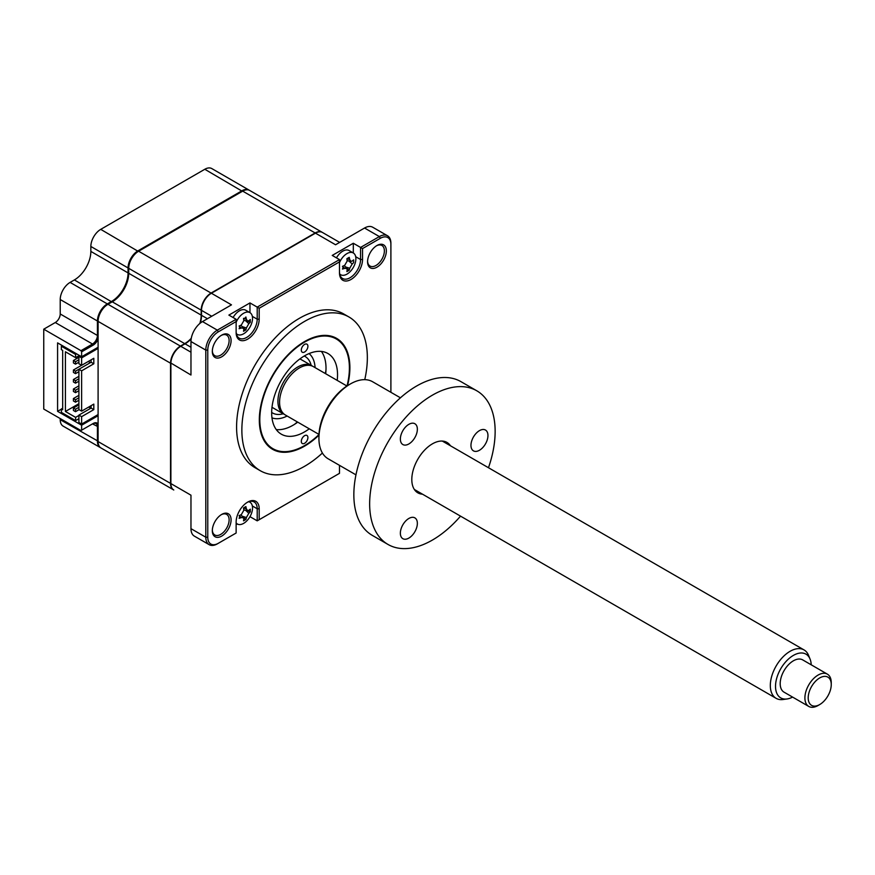 <?xml version="1.0" encoding="UTF-8"?>
<svg xmlns="http://www.w3.org/2000/svg" width="875" height="875" viewBox="0 0 875 875"><rect width="100%" height="100%" fill="white"/><g stroke="black" fill="none" stroke-linecap="round" stroke-linejoin="round"><path stroke-width="1.31" d="M100.669 447.759A13.978 8.072 -60 0 1 100.33 447.584A13.978 8.072 -60 0 1 97.431 441.186L97.431 426.738A6.989 4.036 120 0 0 95.988 423.544A6.989 4.036 120 0 0 92.498 423.883L80.97 430.544L43.75 409.052L43.75 329.186L55.278 322.536L92.498 344.017L93.155 345.155L81.627 351.816L80.97 350.678L92.498 344.017A6.989 4.036 120 0 0 97.431 335.464L98.098 335.464M93.155 345.155A7.919 4.572 120 0 0 98.098 338.887M55.278 322.536A6.989 4.036 120 0 0 60.222 313.972L97.431 335.464L97.431 321.005L98.098 321.005M60.222 313.972L60.222 299.523L97.431 321.005A13.978 8.072 -60 0 1 107.319 303.898L107.647 304.467M60.222 299.523A13.978 8.072 -60 0 1 70.098 282.406L107.319 303.898L111.595 301.427A23.286 13.442 120 0 0 128.067 272.902L128.723 272.902M70.098 282.406L74.386 279.934L111.923 301.995M100.33 447.584L63.109 426.103A13.978 8.072 -60 0 1 60.222 419.705L98.098 441.186M74.386 279.934A23.286 13.442 120 0 0 90.847 251.409L128.067 272.902L128.067 267.958L128.734 267.958M90.847 251.409L90.847 246.466L128.067 267.958A13.978 8.072 -60 0 1 137.944 250.841L242.025 190.75A13.978 8.072 -60 0 1 249.014 190.061A13.978 8.072 -60 0 1 249.331 190.269M130.966 465.27L93.745 443.778A13.978 8.072 -60 0 1 93.691 443.756M60.222 419.705L60.222 418.556M98.098 426.738L92.498 423.883L93.155 423.5L80.97 430.544M98.098 424.08A7.919 4.572 120 0 0 93.155 423.5M98.098 415.712L81.627 425.217L57.586 411.337L57.586 342.88L81.627 356.759L98.098 347.255M57.586 411.337L61.37 409.15M81.627 425.217L81.627 430.161M81.627 351.816L81.627 356.759M43.75 329.186L80.97 350.678M90.847 246.466A13.978 8.072 -60 0 1 100.734 229.359L204.805 169.269A13.978 8.072 -60 0 1 211.794 168.569L249.014 190.061M347.561 385.613A64.05 36.98 120 0 0 349.891 367.697A64.05 36.98 120 0 0 336.623 338.373A64.05 36.98 120 0 0 287.273 355.534A64.05 36.98 120 0 0 259.317 419.989A64.05 36.98 120 0 0 272.584 449.302A64.05 36.98 120 0 0 318.948 435.148M364.766 379.663A88.736 51.231 120 0 0 367.347 357.612A88.736 51.231 120 0 0 348.972 316.991L343.7 313.95A88.736 51.231 120 0 0 275.319 337.728A88.736 51.231 120 0 0 236.589 427.022A88.736 51.231 120 0 0 254.964 467.644L260.236 470.684A88.736 51.231 120 0 0 322.416 453.031M348.972 316.991A88.736 51.231 120 0 0 280.591 340.769A88.736 51.231 120 0 0 241.861 430.062A88.736 51.231 120 0 0 260.236 470.684M231.088 340.561A13.278 7.667 120 0 0 221.703 335.136A13.278 7.667 120 0 0 212.319 351.4A13.278 7.667 120 0 0 221.703 356.814A13.278 7.667 120 0 0 231.088 340.561M212.33 350.798A11.878 6.858 120 0 0 214.78 355.688A11.878 6.858 120 0 0 223.934 352.516A11.878 6.858 120 0 0 229.119 340.561A11.878 6.858 120 0 0 226.658 335.125A11.878 6.858 120 0 0 221.2 335.442M367.587 261.166A11.878 6.858 120 0 0 370.037 266.055A11.878 6.858 120 0 0 379.192 262.872A11.878 6.858 120 0 0 384.377 250.917A11.878 6.858 120 0 0 381.916 245.481A11.878 6.858 120 0 0 376.458 245.809M386.345 250.917A13.278 7.667 120 0 0 376.961 245.503A13.278 7.667 120 0 0 367.577 261.756A13.278 7.667 120 0 0 376.961 267.181A13.278 7.667 120 0 0 386.345 250.917M212.33 530.086A11.878 6.858 120 0 0 214.78 534.975A11.878 6.858 120 0 0 223.934 531.792A11.878 6.858 120 0 0 229.119 519.837A11.878 6.858 120 0 0 226.658 514.402A11.878 6.858 120 0 0 221.2 514.73M231.088 519.837A13.278 7.667 120 0 0 221.703 514.423A13.278 7.667 120 0 0 212.319 530.677A13.278 7.667 120 0 0 221.703 536.091A13.278 7.667 120 0 0 231.088 519.837M239.477 515.911L241.325 517.584A31.817 22.728 -163.8 0 1 239.116 518.306L239.75 516.753A7.689 4.441 120 0 0 240.122 516.491M236.13 524.65L237.3 523.972M249.714 502.086A14.908 8.608 120 0 0 249.561 501.484M339.478 465.336L339.478 473.342L259.186 519.706L259.186 508.769A16.308 9.417 120 0 0 247.658 502.119A16.308 9.417 120 0 0 236.13 522.08L236.13 533.017L218.312 543.298A14.908 8.608 -60 0 1 207.769 537.217L207.769 350.098A14.908 8.608 -60 0 1 218.312 331.844L236.13 321.562L236.13 332.5A16.308 9.417 120 0 0 247.658 339.15A16.308 9.417 120 0 0 259.186 319.189L259.186 308.252L257.206 307.114L339.478 259.613L332.238 255.423L353.314 243.25L360.566 247.439L379.367 236.578A16.308 9.417 -60 0 1 387.516 235.769A16.308 9.417 -60 0 1 390.895 243.239L390.895 392.295M191.177 338.92A23.286 13.442 -60 0 1 185.041 343.831L180.764 346.303A13.978 8.072 120 0 0 170.888 363.409L170.888 483.591L190.969 495.195L190.969 528.664A16.308 9.417 120 0 0 194.348 536.123L209.169 544.677A16.308 9.417 -60 0 1 205.8 537.217L205.8 350.098A16.308 9.417 -60 0 1 217.328 330.137L236.13 319.277L228.878 315.098L249.966 302.925L257.206 307.114L257.206 319.189A14.908 8.608 120 0 1 250.698 334.184A14.908 8.608 120 0 1 239.214 338.177A14.908 8.608 120 0 1 236.13 331.352M387.516 235.769L372.695 227.216A16.308 9.417 120 0 0 364.547 228.025L335.562 244.759L315.47 233.155L211.061 293.442A13.508 7.798 120 0 0 201.513 309.98L201.513 315.306A23.286 13.442 -60 0 1 200.331 323.072M339.653 242.397L322.459 232.466A13.978 8.072 120 0 0 315.47 233.155M180.436 346.489L180.436 346.489A13.508 7.798 120 0 0 170.888 363.038L190.969 375.014L190.969 341.545A16.308 9.417 120 0 1 202.497 321.584L231.481 304.85L211.389 293.245A13.978 8.072 120 0 0 201.513 310.363L211.728 316.258M170.888 483.591A13.978 8.072 120 0 0 173.775 489.989L131.622 465.653A13.978 8.072 -60 0 1 131.567 465.62M339.883 274.783A14.908 8.608 120 0 0 340.484 274.619M353.314 252.973L353.314 243.25M339.478 271.688A14.908 8.608 120 0 0 342.573 278.502A14.908 8.608 120 0 0 354.058 274.509A14.908 8.608 120 0 0 360.566 259.514L360.566 247.439L362.534 248.577L380.352 238.295A14.908 8.608 -60 0 1 390.895 244.377M244.814 318.773A7.689 4.441 120 0 0 244.847 318.325L245.886 317.002A31.817 22.728 43.8 0 1 246.367 319.277L247.658 321.048L248.828 320.698A31.817 12.6 -12.3 0 0 250.294 319.55L250.294 322.273A31.817 22.728 -163.8 0 1 248.828 323.663L246.367 327.95A31.817 22.728 43.8 0 1 245.886 329.908L243.523 331.264A31.817 12.6 -107.7 0 0 243.797 329.427L243.502 328.234L241.325 328.005A31.817 22.728 -163.8 0 1 239.116 328.716L239.75 327.163L239.116 326.003A31.817 12.6 -12.3 0 0 241.325 325.041L243.797 320.753A31.817 12.6 -107.7 0 0 243.523 318.369L244.847 318.325L243.523 318.369M236.534 334.458A14.908 8.608 120 0 0 237.136 334.283M249.966 312.648L249.966 302.925M339.478 473.342L257.206 520.844L257.206 508.769A14.908 8.608 120 0 0 254.122 501.944A14.908 8.608 120 0 0 247.155 502.414M236.13 533.017L217.328 543.878A16.308 9.417 -60 0 1 209.169 544.677M236.13 319.277L236.13 321.562M259.186 308.252L339.478 261.887L339.478 272.825A16.308 9.417 120 0 0 351.006 279.475A16.308 9.417 120 0 0 362.534 259.514L362.534 248.577M339.478 259.613L339.478 261.887M249.966 516.666L257.206 520.844L259.186 519.706M307.902 346.303A4.659 2.691 120 0 0 306.928 344.17A4.659 2.691 120 0 0 303.341 345.417A4.659 2.691 120 0 0 301.306 350.098A4.659 2.691 120 0 0 302.28 352.231A4.659 2.691 120 0 0 305.867 350.984A4.659 2.691 120 0 0 307.902 346.303M307.902 437.577A4.659 2.691 120 0 0 306.928 435.444A4.659 2.691 120 0 0 303.341 436.691A4.659 2.691 120 0 0 301.306 441.383A4.659 2.691 120 0 0 302.28 443.516A4.659 2.691 120 0 0 305.867 442.269A4.659 2.691 120 0 0 307.902 437.577M347.025 385.952A63.35 36.575 120 0 0 349.398 367.981A63.35 36.575 120 0 0 304.598 342.114A63.35 36.575 120 0 0 259.809 419.705A63.35 36.575 120 0 0 304.598 445.561A63.35 36.575 120 0 0 318.981 434.525M349.398 367.981L349.398 367.413M309.258 428.805A46.583 26.895 -60 0 1 281.312 434.175A46.583 26.895 -60 0 1 271.666 412.858A46.583 26.895 -60 0 1 291.998 365.98A46.583 26.895 -60 0 1 327.895 353.5A46.583 26.895 -60 0 1 337.542 374.828A46.583 26.895 -60 0 1 337.203 380.395M321.409 351.433A46.583 26.895 -60 0 1 326.014 368.167A46.583 26.895 -60 0 1 325.686 373.734M297.73 422.144A46.583 26.895 -60 0 1 276.27 429.592M236.327 333.583A12.578 7.262 120 0 0 237.355 334.414A12.578 7.262 120 0 0 243.644 333.791A12.578 7.262 120 0 0 252.536 318.391A12.578 7.262 120 0 0 249.922 312.627A12.578 7.262 120 0 0 243.644 313.25A12.578 7.262 120 0 0 236.13 322.35M249.922 312.627L245.711 310.198A12.578 7.262 120 0 0 239.422 310.822A12.578 7.262 120 0 0 233.089 317.527M243.141 327.808L245.886 329.908M243.994 318.511L246.367 319.277M247.1 320.95L250.294 322.273M78.914 395.347L73.413 398.53L73.413 400.958L75.513 402.183L75.513 399.744L78.914 397.786M73.413 398.53L75.513 399.744M75.513 402.183L78.914 400.225M78.914 376.337L73.413 379.509L73.413 381.948L75.513 383.162L75.513 380.723L78.914 378.766M73.413 379.509L75.513 380.723M75.513 383.162L78.914 381.205M78.914 357.317L73.413 360.5L73.413 362.928L75.513 364.142L75.513 361.714L78.914 359.756M73.413 360.5L75.513 361.714M75.513 364.142L78.914 362.184M199.817 323.498A23.286 13.442 120 0 0 201.184 315.109L201.184 310.166A13.978 8.072 -60 0 1 211.061 293.059L315.142 232.969A13.978 8.072 -60 0 1 322.131 232.28A13.978 8.072 -60 0 1 322.295 232.378M173.611 489.891A13.978 8.072 -60 0 1 173.447 489.803L100.986 447.967A13.978 8.072 -60 0 1 98.098 441.569L98.098 321.387A13.978 8.072 -60 0 1 107.975 304.281L112.252 301.809A23.286 13.442 120 0 0 128.723 273.284L128.723 268.341A13.978 8.072 -60 0 1 138.611 251.223L242.681 191.133A13.978 8.072 -60 0 1 249.67 190.444L322.131 232.28M173.447 489.803A13.978 8.072 -60 0 1 170.548 483.405L170.548 363.223A13.978 8.072 -60 0 1 180.436 346.106L184.713 343.634A23.286 13.442 120 0 0 191.297 338.264M98.098 414.564L81.627 424.08L81.627 416.664L93.811 409.62L93.811 404.108L81.627 411.141L81.627 370.836L93.811 363.792L93.811 358.28L81.627 365.312L81.627 357.897L98.098 348.392M81.627 365.312L78.914 363.748L78.914 356.333L81.627 357.897M78.914 418.698L75.611 420.602L75.611 417.375L78.914 415.472M62.683 408.198L61.37 408.953L61.37 412.377L75.611 420.602M61.37 408.953L62.683 409.719L62.683 350.394L61.37 349.628L61.37 346.205L62.355 345.636M97.431 325.38L98.098 325.008M79.406 355.48L75.611 357.667L65.406 351.772L65.406 411.48L75.611 417.375M76.606 353.861L75.611 354.43L75.611 357.667M75.611 354.43L61.37 346.205M78.914 356.333L79.898 355.764M65.406 411.48L78.914 403.681M80.883 365.684L80.883 364.886M90.77 408.242L88.703 407.061M81.627 424.08L78.914 422.505L78.914 415.089L91.098 408.056L91.098 405.683M81.627 416.664L78.914 415.089M93.811 409.62L91.098 408.056M81.627 411.141L78.914 409.577L78.914 369.261L91.098 362.228L91.098 359.855M81.627 370.836L78.914 369.261L75.513 371.219L75.513 373.658L78.914 371.7M93.811 363.792L91.098 362.228M75.513 373.658L73.413 372.433L73.413 370.005L75.513 371.219M81.572 365.291L73.413 370.005M88.277 361.473L90.333 362.666M78.914 404.863L73.413 408.034L73.413 410.473L75.513 411.688L75.513 409.248L78.914 407.291M73.413 408.034L75.513 409.248M75.513 411.688L79.045 409.653M78.914 385.842L73.413 389.025L73.413 391.453L75.513 392.667L75.513 390.239L78.914 388.281M73.413 389.025L75.513 390.239M75.513 392.667L78.914 390.709M339.675 273.919A12.578 7.262 120 0 0 340.703 274.739A12.578 7.262 120 0 0 346.992 274.116A12.578 7.262 120 0 0 355.884 258.716A12.578 7.262 120 0 0 353.281 252.963A12.578 7.262 120 0 0 346.992 253.586A12.578 7.262 120 0 0 339.478 262.686M343.098 267.498L342.475 266.328A31.817 12.6 -12.3 0 0 344.673 265.366L347.145 261.089A31.817 12.6 -107.7 0 0 346.883 258.694L349.234 257.337A31.817 22.728 43.8 0 1 349.716 259.602L351.006 261.373L352.188 261.034A31.817 12.6 -12.3 0 0 353.642 259.875L353.642 262.598A31.817 22.728 -163.8 0 1 352.188 263.998L349.716 268.275A31.817 22.728 43.8 0 1 349.234 270.233L346.883 271.589A31.817 12.6 -107.7 0 0 347.145 269.762L346.861 268.559L344.673 268.33A31.817 22.728 -163.8 0 1 342.475 269.052L343.098 267.498M346.752 268.308A12.578 7.262 120 0 0 347.386 267.531M350.383 262.358A12.578 7.262 120 0 0 350.755 261.33M353.281 252.963L349.059 250.523A12.578 7.262 120 0 0 342.781 251.147A12.578 7.262 120 0 0 336.448 257.852M346.5 268.133L349.234 270.233M348.873 260.991L352.188 263.998M345.461 266.908L349.716 268.275M284.561 414.487A27.945 16.133 -60 0 1 283.708 414.05A27.945 16.133 -60 0 1 279.431 391.65A27.945 16.133 -60 0 1 297.686 367.03A27.945 16.133 -60 0 1 311.664 365.641A27.945 16.133 -60 0 1 312.463 366.166M309.072 353.577A37.264 21.514 -60 0 1 315.087 367.62M287.142 416.03A37.264 21.514 -60 0 1 271.972 417.845M294.492 424.364A55.891 32.266 120 0 0 297.38 421.936M325.325 373.537A55.891 32.266 120 0 0 325.981 369.83M243.403 517.562A12.578 7.262 120 0 0 244.037 516.786M236.13 522.944A12.578 7.262 120 0 0 237.355 523.994A12.578 7.262 120 0 0 243.644 523.37A12.578 7.262 120 0 0 252.536 507.97A12.578 7.262 120 0 0 249.922 502.217A12.578 7.262 120 0 0 248.697 501.736M239.75 516.753L239.116 515.583A31.817 12.6 -12.3 0 0 241.325 514.62L243.797 510.344A31.817 12.6 -107.7 0 0 243.523 507.948L245.886 506.592A31.817 22.728 43.8 0 1 246.367 508.856L247.658 510.628L248.828 510.289A31.817 12.6 -12.3 0 0 250.294 509.141L250.294 511.853A31.817 22.728 -163.8 0 1 248.828 513.253L246.367 517.53A31.817 22.728 43.8 0 1 245.886 519.487L243.523 520.855A31.817 12.6 -107.7 0 0 243.797 519.017L243.502 517.814L241.325 517.584M243.141 517.398L245.886 519.487M247.1 510.53L250.294 511.853M242.102 516.173L246.367 517.53M811.212 664.814A25.255 14.58 120 0 0 810.053 659.039A25.255 14.58 120 0 0 792.138 656.173A25.255 14.58 120 0 0 775.972 681.461A25.255 14.58 120 0 0 786.997 698.972A25.255 14.58 120 0 0 792.586 697.091M786.997 698.972L783.027 699.519A27.945 16.133 -60 0 1 776.103 698.327A27.945 16.133 -60 0 1 770.82 680.138A27.945 16.133 -60 0 1 784.623 655.342A27.945 16.133 -60 0 1 804.048 649.928A27.945 16.133 -60 0 1 808.544 655.331L810.053 659.039M318.981 434.416L285.359 415.002A27.945 16.133 -60 0 1 280.077 396.812A27.945 16.133 -60 0 1 293.88 372.017A27.945 16.133 -60 0 1 313.305 366.592L346.927 386.006M819.722 704.55L818.081 705.502A18.627 10.752 -60 0 1 808.763 706.431A18.627 10.752 -60 0 1 805.241 694.302A18.627 10.752 -60 0 1 814.439 677.775A18.627 10.752 -60 0 1 827.389 674.155A18.627 10.752 -60 0 1 831.25 682.686L831.25 684.589A16.308 9.417 120 0 0 821.023 677.261A16.308 9.417 120 0 0 808.489 694.75A16.308 9.417 120 0 0 819.722 704.55A16.308 9.417 120 0 0 830.955 687.739A16.308 9.417 120 0 0 831.25 684.589M827.389 674.155L802.692 659.892A18.627 10.752 120 0 0 789.731 663.512A18.627 10.752 120 0 0 780.533 680.039A18.627 10.752 120 0 0 784.055 692.169L808.763 706.431M408.866 538.081A12.02 6.934 -60 0 1 402.85 538.683A12.02 6.934 -60 0 1 401.012 529.047A12.02 6.934 -60 0 1 408.866 518.459A12.02 6.934 -60 0 1 414.87 517.869A12.02 6.934 -60 0 1 416.708 527.494A12.02 6.934 -60 0 1 408.866 538.081M422.494 494.178A29.116 16.811 -60 0 1 411.808 479.5A29.116 16.811 -60 0 1 432.392 443.855L432.392 443.855A29.116 16.811 -60 0 1 450.439 445.769M408.866 443.953A12.02 6.934 -60 0 1 402.85 444.544A12.02 6.934 -60 0 1 401.012 434.919A12.02 6.934 -60 0 1 408.866 424.331A12.02 6.934 -60 0 1 414.87 423.73A12.02 6.934 -60 0 1 416.708 433.366A12.02 6.934 -60 0 1 408.866 443.953M400.433 397.808L372.63 381.752A44.483 25.681 120 0 0 350.383 383.95L350.383 383.95A44.483 25.681 120 0 0 318.927 438.43A44.483 25.681 120 0 0 328.147 458.795L355.961 474.852M348.742 384.902L350.383 383.95L348.742 384.902A42.153 24.336 -60 0 0 318.927 436.527L318.927 438.43M479.456 450.264A12.02 6.934 -60 0 1 473.452 450.855A12.02 6.934 -60 0 1 471.614 441.23A12.02 6.934 -60 0 1 479.456 430.631A12.02 6.934 -60 0 1 485.472 430.041A12.02 6.934 -60 0 1 487.309 439.666A12.02 6.934 -60 0 1 479.456 450.264M488.48 467.731A88.736 51.231 120 0 0 476.766 390.775L460.95 381.653A88.736 51.231 120 0 0 416.587 386.039A88.736 51.231 120 0 0 358.619 464.231A88.736 51.231 120 0 0 372.225 535.336L388.03 544.469A88.736 51.231 120 0 0 432.392 540.072A88.736 51.231 120 0 0 460.534 516.13M476.766 390.775A88.736 51.231 120 0 0 432.392 395.172A88.736 51.231 120 0 0 374.423 473.364A88.736 51.231 120 0 0 388.03 544.469M100.734 229.359L138.283 251.42M204.805 169.269L242.353 191.319M97.431 436.242L98.098 436.625M207.441 318.73L201.513 315.306M190.969 347.255L185.041 343.831M180.764 346.303L190.969 352.198M364.547 228.025L379.367 236.578L380.352 238.295M355.688 256.703L360.566 259.514L362.534 259.514M252.339 316.378L257.206 319.189L259.186 319.189M202.497 321.584L217.328 330.137L218.312 331.844M259.186 508.769L257.206 508.769L252.339 505.958M190.969 528.664L205.8 537.217L207.769 537.217M190.969 341.545L205.8 350.098L207.769 350.098M239.477 326.331L241.325 328.005M245.525 320.666L248.828 323.663M242.102 326.583L246.367 327.95M242.681 191.133L315.142 232.969M138.611 251.223L211.061 293.059M128.723 268.341L201.184 310.166M128.723 273.284L201.184 315.109M112.252 301.809L184.713 343.634M107.975 304.281L180.436 346.106M98.098 321.387L170.548 363.223M98.098 441.569L170.548 483.405M347.342 258.847L349.716 259.602M342.836 266.656L344.673 268.33M304.227 356.027A32.605 18.823 -60 0 1 311.161 365.356M283.216 413.766A32.605 18.823 -60 0 1 271.666 412.42M245.525 510.245L248.828 513.253M243.994 508.102L246.367 508.856M97.431 428.367L98.098 428.75M249.069 190.094L249.616 190.411M236.381 333.856L237.355 334.414M243.502 328.234L240.942 325.205M247.658 321.048L243.753 320.337M339.73 274.181L340.703 274.739M351.006 261.373L347.113 260.673M346.861 268.559L344.291 265.541M299.95 358.881L311.664 365.641M271.994 407.291L283.708 414.05M248.959 501.659L249.922 502.217M243.502 517.814L240.942 514.795M247.658 510.628L243.753 509.928M236.13 523.294L237.355 523.994M776.103 698.327L414.345 489.475M804.048 649.928L442.291 441.066"/></g></svg>
